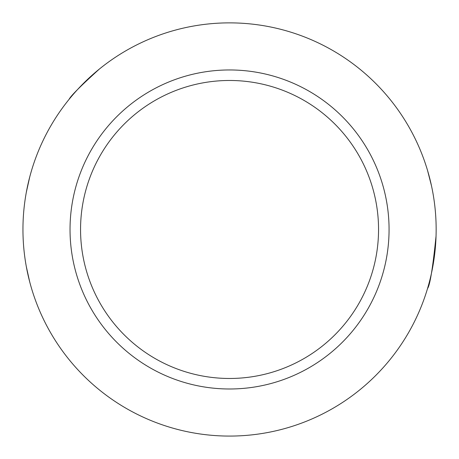 <?xml version="1.0" encoding="UTF-8"?>
<svg xmlns="http://www.w3.org/2000/svg" width="459" height="459" viewBox="0 0 459 459"><rect width="100%" height="100%" fill="white"/><g stroke="black" fill="none" stroke-linecap="round" stroke-linejoin="round"><path stroke-width="0.69" d="M26.306 192.373L29.726 177.002A206.602 206.602 0 0 1 69.131 99.282C70.629 96.034 80.704 85.959 99.362 69.057M26.306 266.564L29.72 281.941M431.494 185.838L427.541 170.444M427.541 288.504C429.963 285.395 432.797 267.901 436.05 236.035M22.95 229.477A206.602 206.602 0 0 0 332.855 408.395A206.602 206.602 0 0 0 332.855 50.553A206.602 206.602 0 0 0 22.95 229.477M80.555 229.477A148.997 148.997 0 0 0 229.552 378.474A148.997 148.997 0 0 0 378.549 229.477A148.997 148.997 0 0 0 229.552 80.474A148.997 148.997 0 0 0 80.555 229.477M389.066 229.477A159.514 159.514 0 0 1 149.795 367.619A159.514 159.514 0 0 1 149.795 91.33A159.514 159.514 0 0 1 389.066 229.477"/></g></svg>
